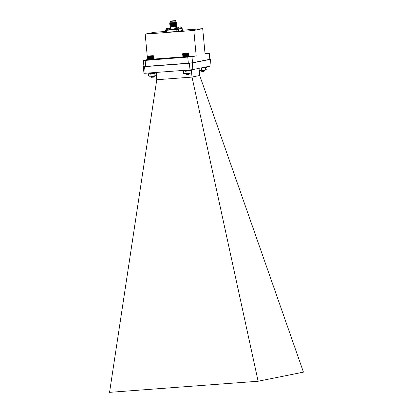 <?xml version="1.0" encoding="UTF-8"?>
<svg xmlns="http://www.w3.org/2000/svg" width="413" height="413" viewBox="0 0 413 413"><rect width="100%" height="100%" fill="white"/><g stroke="black" fill="none" stroke-linecap="round" stroke-linejoin="round"><path stroke-width="0.62" d="M189.211 56.648L188.7 53.127L184.978 53.742L182.763 53.638M188.741 53.081L189.102 56.798M182.747 53.654L183.114 57.366L182.613 53.835M184.105 57.361L183.764 53.659M184.353 57.345L184.616 57.33L184.353 57.345L184.007 53.644M184.616 57.33L184.9 57.309L184.616 57.33L184.275 53.628M184.9 57.309L185.194 57.283L184.9 57.309L184.554 53.607M185.194 57.283L185.499 57.262L185.194 57.283L184.848 53.582M185.499 57.262L185.809 57.231L185.499 57.262L185.153 53.561M185.809 57.231L186.124 57.206L185.809 57.231L185.463 53.535M186.124 57.206L186.439 57.175L186.124 57.206L185.778 53.504M186.439 57.175L186.748 57.144L186.439 57.175L186.093 53.473M186.748 57.144L187.048 57.113L186.748 57.144L186.402 53.442M187.048 57.113L187.342 57.082L187.048 57.113L186.707 53.411M187.342 57.082L187.621 57.046L187.342 57.082L187.001 53.38M187.621 57.046L187.884 57.015L187.621 57.046L187.28 53.349M187.884 57.015L187.538 53.313M188.127 56.984L187.781 53.282M188.963 56.849L188.545 56.927L188.963 56.849M187.27 74.015C186.232 74.252 185.953 74.433 186.439 74.562L185.783 74.123L189.5 73.421M186.036 74.092L189.299 73.271M189.283 74.082L188.994 74.438L186.444 74.67L189.283 74.082L188.359 73.721M186.258 74.505L188.994 73.901L187.838 73.808M186.542 73.695L186.986 73.504M186.469 74.603L189.015 74.004L189.536 73.514M185.664 73.395L186.273 73.772L188.034 73.406M185.169 53.391L188.581 52.947L185.169 53.391M186.299 53.236L183.976 53.385L186.299 53.236M186.924 53.163L186.635 53.2M185.535 53.313L185.194 53.339M189.144 56.669L188.829 53.282M188.731 53.308L189.046 56.689M182.649 53.845L182.964 57.231M182.722 53.85L183.036 57.237M182.825 53.855L183.14 57.242M182.964 53.855L183.274 57.242M183.129 53.855L183.444 57.237M183.326 53.845L183.64 57.231M183.553 53.835L183.862 57.221M183.8 53.824L184.11 57.211M184.069 53.809L184.384 57.19M184.358 53.788L184.668 57.175M184.657 53.767L184.972 57.149M184.978 53.742L185.287 57.123M185.298 53.711L185.613 57.097M185.628 53.685L185.943 57.071M185.958 53.654L186.273 57.04M186.289 53.623L186.604 57.004M186.614 53.587L186.929 56.973M186.929 53.556L187.239 56.937M187.228 53.52L187.543 56.906M187.512 53.489L187.827 56.87M187.781 53.453L188.096 56.839M188.023 53.422L188.338 56.808M188.245 53.391L188.555 56.777M188.436 53.36L188.751 56.746M188.596 53.334L188.911 56.715M153.843 55.848L147.684 56.266L147.988 59.952M148.917 59.988L148.577 56.287M149.155 59.973L148.809 56.271M149.408 59.957L149.682 59.942L149.408 59.957L149.067 56.256M149.682 59.942L149.971 59.916L149.682 59.942L149.341 56.24M149.971 59.916L150.27 59.895L149.971 59.916L149.63 56.22M150.27 59.895L150.58 59.87L150.27 59.895L149.929 56.194M150.58 59.87L150.895 59.844L150.58 59.87L150.234 56.168M150.895 59.844L151.204 59.813L150.895 59.844L150.549 56.142M151.204 59.813L151.519 59.782L151.204 59.813L150.864 56.111M151.519 59.782L151.829 59.751L151.519 59.782L151.179 56.08M151.829 59.751L152.123 59.72L151.829 59.751L151.483 56.049M152.123 59.72L152.412 59.684L152.123 59.72L151.783 56.018M152.412 59.684L152.681 59.653L152.412 59.684L152.067 55.987M152.681 59.653L152.34 55.951M152.934 59.622L152.593 55.92M153.166 59.591L152.825 55.889M154.095 76.431L151.628 77.221L154.126 76.813L153.646 77.117L151.375 77.293L150.817 76.833L154.447 76.193M153.269 76.116L152.738 76.116M152.784 76.586L154.483 76.173L153.853 75.816M153.641 76.007L153.259 76.007M151.793 77.21L152.825 77.102M151.628 77.221L154.477 76.291M151.483 76.467L153.316 75.992M152.578 77.154L153.935 76.689M151.204 76.441L153.822 75.94M152.893 55.709L147.823 56.096L152.893 55.709M152.418 55.688L148.902 56.003L152.418 55.688M153.682 55.709L154.173 59.245M147.555 56.462L147.869 59.844M147.611 56.467L147.926 59.854M147.699 56.478L148.014 59.859M147.818 56.478L148.133 59.864M147.973 56.478L148.288 59.859M148.153 56.473L148.468 59.859M148.365 56.462L148.68 59.849M148.597 56.452L148.912 59.839M148.861 56.436L149.17 59.823M149.139 56.421L149.449 59.802M149.434 56.4L149.749 59.782M149.743 56.374L150.058 59.761M150.064 56.349L150.378 59.735M150.394 56.323L150.704 59.704M150.724 56.292L151.034 59.673M151.055 56.261L151.364 59.642M151.38 56.225L151.695 59.611M151.7 56.194L152.015 59.58M152.005 56.158L152.32 59.544M152.299 56.127L152.614 59.508M152.578 56.091L152.893 59.477M152.831 56.06L153.146 59.446M153.063 56.029L153.378 59.41M153.269 55.998L153.584 59.379M153.45 55.967L153.765 59.353M153.6 55.941L153.91 59.327M153.713 55.915L154.028 59.302M153.796 55.894L154.111 59.281M153.848 55.874L154.163 59.26M203.852 70.53L203.32 70.53M201.183 70.484L202.262 70.401M204.915 70.582C205.122 70.773 204.672 71.036 203.568 71.372L201.947 71.557L201.492 71.181L204.962 70.644L204.476 70.189L201.792 70.855L201.193 70.582M204.228 70.422L201.234 70.478M203.738 71.335L204.068 71.315M205.085 70.551L203.568 71.372M203.635 70.897L201.797 70.86L204.487 70.277M202.964 70.995L201.492 71.181M206.324 66.875L206.355 67.231L201.704 67.804L206.345 67.221L206.887 67.469L207.073 69.467L206.345 69.931L207.073 69.467M176.299 27.79L176.986 27.702M167.595 28.44L168.287 28.352M179.825 27.082L180.517 26.995M170.022 27.836L170.393 27.841M165.453 31.455L154.075 32.307L145.19 34.093L193.826 30.459L202.711 28.667L205.075 54.118L209.272 53.272L205.008 53.437M145.19 34.093L147.549 59.539L147.823 59.518M154.157 59.044L182.892 56.896M189.221 56.426L196.185 55.905L191.988 56.746L192.556 62.9L209.845 59.42L209.272 53.272M147.549 59.539L143.352 60.386L145.133 60.406L191.988 56.746M143.352 60.386L143.92 66.534L192.556 62.9M187.776 57.216L188.349 63.37M193.826 30.459L196.185 55.905M145.133 60.406L145.701 66.555M202.711 28.667L182.345 30.19M166.021 30.17L165.35 30.304L165.53 32.266A8.776 0.382 -5.3 0 0 166.418 32.276L176.279 31.538A8.776 0.382 -5.3 0 0 178.375 31.305L182.376 30.5L182.19 28.543A8.776 0.382 -5.3 0 0 181.503 28.528M170.775 28.657L169.48 28.709L169.557 29.545L170.858 29.493M178.261 28.895L181.508 28.595L181.431 27.754L178.184 28.058L178.261 28.895M166.031 30.252L169.284 29.953L169.206 29.116L165.954 29.416L166.031 30.252M174.73 29.602L177.982 29.302L177.905 28.466L174.653 28.765L174.73 29.602M170.6 26.731L170.874 29.695L174.72 29.457M165.35 30.304A8.776 0.382 -5.3 0 0 166.238 30.314L176.098 29.581A8.776 0.382 -5.3 0 0 178.194 29.344L182.19 28.543M178.246 28.76L177.936 28.781M169.552 29.478A8.776 0.382 -5.3 0 0 169.345 29.504L169.242 29.524M178.194 29.344L178.375 31.305M176.098 29.581L176.279 31.538M166.238 30.314L166.418 32.276M175.499 20.733L170.461 21.109L175.499 20.733M175.726 20.939L170.063 21.414C170.967 20.965 168.194 21.419 173.032 20.795C177.569 20.516 175.117 20.635 175.943 20.872L175.726 20.939M175.329 20.743L170.445 21.156L175.329 20.743M176.444 25.224L176.903 25.441L176.217 26.236L170.554 26.716L169.96 26.086L170.368 25.787M176.903 25.441L169.96 26.086M176.428 25.214L170.388 25.792L169.919 25.58L170.321 25.27M176.397 24.708L176.604 25.007L169.919 25.58M176.382 24.697L170.337 25.281L169.867 25.043L170.223 24.243M176.351 24.191L176.558 24.491L169.872 25.064M176.33 24.186L170.29 24.765M176.305 23.68L176.506 23.98L169.826 24.553M176.284 23.67L170.244 24.253L169.774 24.037L170.177 23.732M176.237 23.18L176.661 22.88L169.728 23.526L176.707 23.396L169.774 24.037M169.728 23.526L170.13 23.216M176.191 22.643L169.671 22.994L170.146 22.302L176.026 21.76L176.619 22.348L176.366 22.436L169.681 23.009M167.59 28.404L166.496 28.543M176.289 27.754L175.2 27.893M179.82 27.046L178.726 27.186M156.093 72.435L156.16 73.132M156.367 75.342L156.759 79.73L109.553 392.35L258.12 381.245L192.014 77.097L156.759 79.73M191.322 69.756L192.014 77.097M145.164 73.256L143.951 73.24L143.337 66.638L144.55 66.648L145.164 73.256L189.995 69.905L189.381 63.297L144.55 66.648M143.92 66.519L143.337 66.638M189.381 63.297L209.835 59.317M192.251 62.977L192.866 69.585L189.995 69.905M210.429 59.322L211.043 65.93L192.866 69.585M199.045 68.341L199.706 75.486L191.999 77.04M258.12 381.245L303.447 372.128L199.706 75.486M184.115 70.912L183.387 71.377L184.601 71.021L185.871 71.289L187.843 70.778L189.872 70.891L190.599 70.427L191.389 70.587L190.858 70.339L183.857 70.995L190.599 70.427L190.806 69.812M155.742 72.466L155.789 72.967L152.304 73.447L148.788 73.617L148.732 72.987M185.871 71.289L186.056 73.287L188.085 73.4L190.842 73.049L191.575 72.585L190.842 73.049L188.085 73.4L184.843 73.643L186.056 73.287M189.872 70.891L190.057 72.889M191.389 70.587L191.575 72.585M183.677 73.426L184.843 73.643L183.677 73.426M183.387 71.377L183.573 73.375M191.26 72.864L190.842 73.049M155.051 72.941L154.348 72.977M148.799 73.607L155.778 72.956M149.047 73.535L148.319 73.999L149.527 73.643L150.802 73.912L150.982 75.909L153.016 76.023L155.773 75.672L156.506 75.207L155.773 75.672L153.016 76.023L149.774 76.266L150.982 75.909M150.802 73.912L152.774 73.4L154.803 73.514L154.989 75.512M154.803 73.514L155.531 73.049L156.321 73.209L156.506 75.207M155.789 72.962L156.321 73.209M148.608 76.049L149.774 76.266L148.608 76.049M148.319 73.999L148.499 75.997M156.191 75.481L155.773 75.672M200.816 67.985L201.368 68.171L201.554 70.169L206.345 69.931L200.341 70.525L201.554 70.169M201.368 68.171L203.341 67.66L205.369 67.778L205.555 69.771M205.369 67.778L206.102 67.314L206.887 67.469M199.071 70.256L200.341 70.525L199.231 70.334M206.763 69.745L206.345 69.931M176.206 27.81L176.759 27.748M167.508 28.461L168.06 28.399M179.738 27.098L180.29 27.036M185.783 74.123L186.278 73.767M182.897 53.473L182.618 53.804M188.581 52.947L188.88 53.194M151.21 76.446L150.611 76.168M150.817 76.833L151.22 76.544M176.392 26.195L176.532 27.723M176.428 25.234L176.852 24.935M176.382 24.718L176.8 24.424M176.336 24.207L176.754 23.908M176.284 23.691L176.707 23.396M176.609 22.369L176.191 22.663L176.656 22.86M170.063 21.414L170.146 22.307M175.943 20.872L176.026 21.76M170.058 27.826L169.48 28.709M170.414 27.748L171.034 27.681M166.527 28.533L165.954 29.416M169.206 29.116C168.716 28.321 168.339 28.069 168.076 28.347M166.888 28.461L167.508 28.389M175.231 27.883L174.653 28.765M177.905 28.466C177.42 27.671 177.043 27.418 176.774 27.697M175.587 27.81L176.212 27.738M178.757 27.175L178.184 28.058M181.431 27.754C180.946 26.964 180.569 26.711 180.3 26.99M179.118 27.098L179.738 27.031M183.697 71.103L183.8 70.365"/></g></svg>
